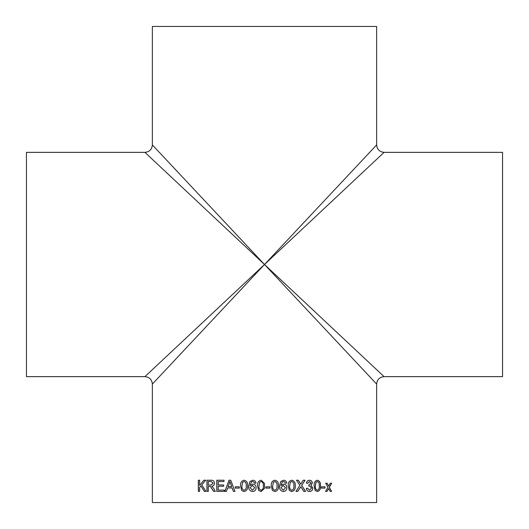 <?xml version="1.0" encoding="UTF-8"?>
<svg xmlns="http://www.w3.org/2000/svg" width="529" height="529" viewBox="0 0 529 529"><rect width="100%" height="100%" fill="white"/><g stroke="black" fill="none" stroke-linecap="round" stroke-linejoin="round"><path stroke-width="0.79" d="M26.45 264.5L26.45 152.359L144.92 152.359C149.436 151.909 151.916 149.429 152.359 144.92L152.359 26.45L376.641 26.45L376.641 144.92C377.084 149.429 379.564 151.909 384.08 152.359L502.55 152.359L502.55 376.641L384.08 376.641C379.564 377.091 377.084 379.571 376.641 384.08L376.641 502.55L152.359 502.55L152.359 384.08C151.916 379.571 149.436 377.091 144.92 376.641L26.45 376.641L26.45 264.5M264.5 264.5L144.92 152.359L264.5 264.5L144.92 376.641L264.5 264.5L376.641 144.92L264.5 264.5L152.359 144.92L264.5 264.5L152.359 384.08L264.5 264.5L376.641 384.08L264.5 264.5L384.08 376.641L264.5 264.5L384.08 152.359L264.5 264.5M257.563 485.886C257.233 482.746 258.43 480.861 261.141 480.233L264.5 483.413L264.5 488.366L261.141 491.534L258.648 490.462L257.577 485.886C257.246 482.746 258.436 480.861 261.141 480.233M206.945 491.388L206.945 480.233L211.15 480.233C213.147 480.074 214.252 481.079 214.47 483.241C214.338 485.014 213.458 486.012 211.838 486.244L213.65 488.313L215.29 491.388L213.676 491.388L210.377 486.435L209.696 486.382L208.3 486.382L208.3 491.388L206.945 491.388M213.736 491.388L210.443 486.435L209.696 486.382M216.784 491.388L216.784 480.233L224.018 480.233L224.018 481.522L218.219 481.522L218.219 484.954L223.622 484.954L223.622 486.244L218.219 486.244L218.219 490.105L224.289 490.105L224.289 491.388L216.784 491.388M224.865 491.388L229.037 480.233L230.73 480.233L234.975 491.388L233.368 491.388L232.152 487.956L227.629 487.956L226.432 491.388L224.865 491.388M235.299 488.102L235.299 486.812L239.326 486.812L239.326 488.102L235.299 488.102M244.107 491.534L241.667 490.462L240.609 485.886C240.252 482.746 241.422 480.861 244.087 480.233C246.772 480.887 247.949 482.772 247.612 485.886C247.949 489.008 246.772 490.886 244.087 491.534L241.641 490.462L240.609 485.886C240.285 482.746 241.449 480.861 244.107 480.233M255.996 483.096L254.568 483.235L254.059 482.091L252.697 481.522L251.487 481.853L250.164 485.569L252.855 484.095C254.952 484.352 256.043 485.556 256.142 487.718C256.029 490.019 254.859 491.296 252.624 491.534C249.814 491.057 248.518 489.265 248.742 486.164L249.946 481.502L252.789 480.233C254.628 480.312 255.699 481.264 255.996 483.096M265.862 488.102L265.862 486.812L270.008 486.812L270.008 488.102L265.862 488.102M271.291 485.886C270.96 482.746 272.151 480.861 274.855 480.233C277.566 480.887 278.75 482.772 278.413 485.886C278.757 489.008 277.573 490.886 274.855 491.534L272.375 490.462L271.291 485.886M286.738 483.096L285.336 483.235L284.827 482.091L283.484 481.522L282.281 481.853L280.965 485.569L283.643 484.095C285.713 484.352 286.791 485.556 286.883 487.718C286.778 490.019 285.62 491.296 283.412 491.534C280.615 491.057 279.332 489.265 279.55 486.164L280.754 481.502L283.577 480.233C285.389 480.312 286.447 481.264 286.738 483.096L285.31 483.235M288.279 485.886C287.961 482.746 289.125 480.861 291.763 480.233C294.402 480.887 295.552 482.772 295.215 485.886C295.552 489.008 294.402 490.886 291.763 491.534L289.337 490.462L288.279 485.886M295.969 491.388L299.903 485.391L296.518 480.233L298.33 480.233L300.73 484.121L303.243 480.233L305.041 480.233L301.709 485.404L305.577 491.388L303.805 491.388L300.816 486.786L297.807 491.388L295.969 491.388M306.311 488.386L307.633 488.247L309.558 490.244L311.561 488.022L309.657 485.946L308.81 486.098L308.943 484.809L311.045 483.116L309.491 481.522L307.766 483.235L306.443 483.096C306.774 481.284 307.779 480.332 309.452 480.233C311.158 480.306 312.123 481.251 312.341 483.07L310.959 485.285L312.857 488.036C312.659 490.224 311.548 491.395 309.511 491.534C307.673 491.421 306.602 490.37 306.311 488.386M314.147 485.886C313.856 482.746 314.92 480.861 317.327 480.233C319.714 480.887 320.759 482.772 320.455 485.886C320.759 489.008 319.721 490.886 317.327 491.534L315.119 490.462L314.147 485.886M321.44 488.102L321.44 486.812L324.978 486.812L324.978 488.102L321.44 488.102M325.58 491.388L327.96 487.315L325.699 483.235L327.127 483.235L328.681 486.058L330.294 483.235L331.676 483.235L329.362 487.315L331.564 491.388L330.182 491.388L328.641 488.571L327.008 491.388L325.58 491.388M198.355 491.388L198.355 480.233L199.631 480.233L199.631 485.371L203.896 480.233L205.721 480.233L201.8 484.895L205.96 491.388L204.32 491.388L200.974 485.893L199.631 487.526L199.631 491.388L198.355 491.388M199.631 485.371L203.969 480.233M204.392 491.388L200.974 485.893M198.435 491.388L198.435 480.233M327.054 483.235L328.681 486.058M331.597 483.235L329.289 487.315L331.485 491.388M328.641 488.571L326.935 491.388M324.905 486.812L324.905 488.102M317.261 480.233C319.648 480.887 320.693 482.772 320.389 485.886C320.693 489.008 319.655 490.886 317.261 491.534M317.314 481.522L315.939 482.283L315.363 485.886C315.059 488.108 315.694 489.563 317.261 490.244L317.327 490.244C318.888 489.556 319.516 488.102 319.212 485.886C319.516 483.651 318.881 482.197 317.314 481.522L315.998 482.283L315.423 485.886C315.119 488.108 315.753 489.563 317.327 490.244M307.587 488.247L309.558 490.244M309.657 485.946L308.757 486.098M309.491 481.522L307.713 483.235M309.399 480.233C311.105 480.306 312.064 481.251 312.282 483.07L310.907 485.285L312.804 488.036C312.606 490.224 311.488 491.388 309.458 491.534M298.29 480.233L300.73 484.121M304.995 480.233L301.669 485.404L305.524 491.388M300.816 486.786L297.767 491.388M291.73 480.233C294.362 480.887 295.513 482.772 295.182 485.886C295.513 489.008 294.362 490.886 291.73 491.534M291.75 481.522L290.276 482.283L289.647 485.886C289.31 488.108 290.004 489.563 291.73 490.244L291.763 490.244C293.483 489.556 294.177 488.102 293.84 485.886C294.177 483.651 293.476 482.197 291.75 481.522L290.309 482.283L289.674 485.886C289.343 488.108 290.037 489.563 291.763 490.244M283.484 481.522L282.261 481.853L280.965 485.569M283.617 484.095C285.686 484.352 286.764 485.556 286.857 487.718C286.751 490.019 285.6 491.296 283.392 491.534M283.551 480.233C285.369 480.312 286.42 481.264 286.711 483.096M283.253 485.384L280.945 487.685L283.286 490.244L285.475 487.764L283.253 485.384L280.965 487.685L283.306 490.244M274.842 480.233C277.553 480.887 278.737 482.772 278.393 485.886C278.737 489.008 277.553 490.886 274.842 491.534M272.706 485.886C272.362 488.108 273.076 489.563 274.842 490.244L274.855 490.244C276.627 489.556 277.335 488.102 276.991 485.886C277.335 483.651 276.621 482.197 274.842 481.522L273.361 482.283L272.719 485.886C272.375 488.108 273.083 489.563 274.855 490.244M274.842 481.522L273.354 482.283L272.719 485.886M270.002 486.812L270.002 488.102M264.5 483.42L264.5 488.366M261.141 491.534L258.655 490.462L257.577 485.886M261.141 490.244C262.92 489.556 263.634 488.102 263.283 485.886C263.634 483.651 262.913 482.197 261.128 481.522L259.64 482.283L258.992 485.886C258.648 488.108 259.362 489.563 261.141 490.244L261.141 490.244C262.913 489.556 263.627 488.102 263.283 485.886L263.283 485.886C263.627 483.651 262.913 482.197 261.121 481.522M254.581 483.235L254.065 482.091L252.71 481.522M250.164 485.569L252.869 484.095M252.637 491.534C249.833 491.057 248.537 489.265 248.762 486.164L249.966 481.502L252.802 480.233M252.531 490.244L254.727 487.764L252.478 485.384L250.164 487.685L252.518 490.244L254.713 487.764L252.459 485.384M244.107 490.244C245.859 489.556 246.56 488.102 246.223 485.886C246.56 483.651 245.853 482.197 244.094 481.522L242.613 482.283L241.978 485.886C241.641 488.108 242.342 489.563 244.087 490.244L244.087 490.244C245.833 489.556 246.54 488.102 246.197 485.886C246.54 483.651 245.833 482.197 244.067 481.522M235.332 488.102L235.332 486.812M233.408 491.388L232.152 487.956M224.911 491.388L229.083 480.233M231.695 486.673L229.923 481.522L228.078 486.673L231.695 486.673L229.884 481.522M216.844 491.388L216.844 480.233M207.011 491.388L207.011 480.233M210.906 485.1L213.127 483.275L211.263 481.522L208.3 481.522L208.3 485.1L210.906 485.1L213.068 483.275L211.263 481.522"/></g></svg>
